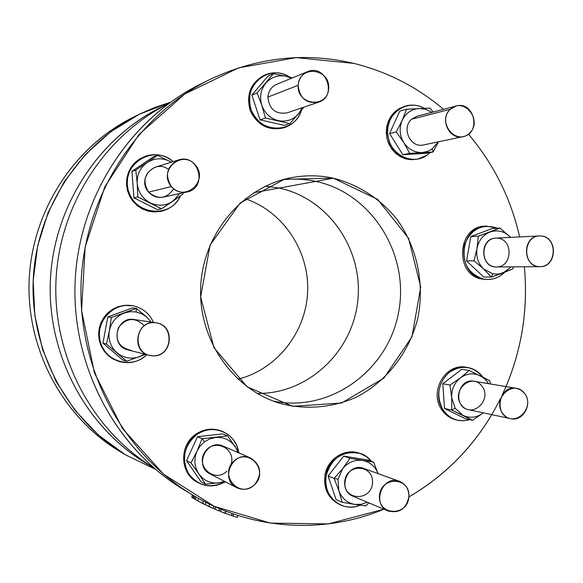 <?xml version="1.0" encoding="UTF-8"?>
<svg xmlns="http://www.w3.org/2000/svg" width="583" height="583" viewBox="0 0 583 583"><rect width="100%" height="100%" fill="white"/><g stroke="black" fill="none" stroke-linecap="round" stroke-linejoin="round"><path stroke-width="0.87" d="M169.711 161.302L171.307 162.198L169.711 161.302C161.892 157.614 154.349 158.044 147.084 162.584C140.153 167.649 136.867 174.587 137.231 183.39C138.2 192.15 142.5 198.621 150.123 202.789C157.993 206.404 165.528 205.916 172.714 201.332L179.681 193.578L172.714 201.332L161.491 208.823L137.821 196.916L137.231 183.39L135.788 170.083L157.468 155.399L171.395 162.176L157.468 155.399L153.351 156.82L157.468 155.399L147.084 162.584C154.349 158.044 161.892 157.614 169.711 161.302M503.034 272.961L497.984 274.127L492.824 273.821L491.418 277.107L503.034 272.961L511.298 266.868L503.034 272.961L512.909 268.836L513.499 266.854L512.909 268.836L491.418 277.107L492.824 273.821L497.984 274.127L503.034 272.961M124.296 312.976L130.155 311.679L136.116 311.963L136.342 308.371L124.296 312.976C116.214 316.248 111.222 322.202 109.312 330.838C108.023 339.583 110.581 346.892 116.986 352.766C123.785 358.151 131.299 359.456 139.519 356.694L144.504 354.1L139.526 356.694C131.299 359.456 123.785 358.144 116.986 352.766C110.581 346.892 108.023 339.583 109.312 330.838L106.485 344.036L126.657 361.241L145.561 354.362L126.657 361.241L106.485 344.036L109.312 330.838L111.368 317.487L109.312 330.831C111.222 322.202 116.214 316.248 124.288 312.976L111.368 317.487L107.789 316.926L102.958 343.147L106.485 344.036L102.958 343.147L122.896 360.148L126.657 361.241L122.896 360.148L102.958 343.147L107.789 316.926L111.368 317.487L136.342 308.371L136.116 311.963L130.155 311.679L124.296 312.976M438.387 141.807L432.163 148.978L433.162 151.981L438.438 141.8L433.162 151.981L432.163 148.978L438.387 141.807M197.061 451.045L200.239 445.922L204.56 441.783L202.112 438.707L197.061 451.045C193.687 459.105 194.256 466.706 198.767 473.841C203.766 480.611 210.434 483.635 218.778 482.928L224.579 481.405L218.778 482.928C210.434 483.635 203.766 480.603 198.767 473.841L205.515 484.181L225.694 481.981L205.515 484.181L198.767 473.841C194.256 466.706 193.687 459.105 197.061 451.045L190.998 462.938L198.767 473.841L190.998 462.938L186.516 460.636L200.873 481.624L205.515 484.181L200.873 481.624L186.516 460.636L190.998 462.938L197.061 451.045L202.112 438.707L204.56 441.783L200.239 445.922L197.061 451.045M463.004 415.387L455.134 408.275L451.767 410.082L463.004 415.387C469.927 418.463 476.566 417.72 482.906 413.15L483.292 412.851L482.906 413.15C476.566 417.72 469.927 418.463 463.004 415.387L472.587 420.314L482.906 413.15L472.587 420.314L465.139 418.616L472.587 420.314L451.767 410.082L455.134 408.275L463.004 415.387M338.825 490.646L338.002 479.182L334.139 478.41L338.825 490.646C341.725 498.348 347.038 502.94 354.756 504.404L361.132 504.324L367.261 502.211L361.132 504.324L354.756 504.404L365.905 505.913L368.777 502.845L365.905 505.913L354.756 504.404C347.038 502.94 341.725 498.348 338.825 490.646L342.177 502.298L354.756 504.404L342.177 502.298L336.063 499.602L342.177 502.298L338.825 490.646L334.139 478.41L338.002 479.182L338.825 490.646M353.888 63.409L296.346 57.615L238.622 67.861L184.818 93.95L139.016 134.454L104.86 186.713L85.154 246.93L81.576 310.557L94.395 372.69L122.503 428.585L163.517 474.154L214.121 506.292L270.417 523.097L328.316 523.906L383.898 509.207C323.587 534.509 251.368 530.348 192.798 495.091C123.035 453.508 77.619 369.134 81.11 282.442C84.681 195.764 136.808 115.361 209.727 79.587C256.841 57.272 304.894 51.88 353.888 63.409C387.36 71.731 417.231 87.035 443.503 109.327C417.231 87.035 387.36 71.731 353.888 63.409M500.629 398.247C479.649 440.442 449.063 473.33 408.887 496.927C443.452 476.77 471.079 449.347 491.768 414.651M505.978 386.58C522.069 348.24 528.205 308.305 524.387 266.774C528.468 311.621 521.056 354.391 502.16 395.077M519.621 236.924C510.839 198.322 493.772 164.056 468.411 134.148C493.772 164.056 510.839 198.322 519.621 236.924M340.078 504.725C328.448 498.902 323.405 489.057 324.95 475.203C327.442 458.777 345.325 447.584 359.58 453.326M456.839 420.03C450.433 418.652 445.325 415.103 441.513 409.383C428.724 391.353 446.01 362.473 466.495 367.319M197.586 482.374C180.096 473.979 178.799 445.842 195.407 434.561C203.802 428.796 212.569 427.667 221.722 431.165M417.1 159.225C402.139 160.828 392.097 153.89 386.974 138.411C384.918 122.19 390.989 111.44 405.17 106.164M283.848 127.764C268.61 131.168 257.387 125.411 250.173 110.5C245.924 94.431 250.705 82.64 264.5 75.134M118.917 361.431L113.364 359.186L108.423 355.783L104.306 351.381L101.209 346.178L99.27 340.421L98.593 334.351L99.197 328.265L101.056 322.435L104.087 317.13L108.147 312.583L113.051 309.012L118.575 306.563L124.463 305.361L130.446 305.441M486.885 279.483L481.908 279.038C453.982 274.826 457.371 225.672 485.53 226.16M160.019 211.476C144.096 212.992 133.245 206.025 127.466 190.568C124.675 174.295 130.592 162.876 145.211 156.302M333.403 178.194L377.587 199.364L408.552 238.192L420.722 287.062L411.992 336.792L383.913 378.105L341.507 403.021L292.688 406.322L247.024 386.74L213.961 347.687L200.654 296.951L210.062 245.115L240.13 203.044L284.329 179.287L333.403 178.194C319.251 175.14 304.996 175.017 290.647 177.822C241.996 187.252 202.68 234.249 200.661 287.317C198.358 340.37 233.717 390.406 281.443 403.771C306.541 409.987 332.58 407.641 356.096 397.271C386.667 381.661 409.317 352.394 417.8 318.201C424.839 283.659 417.115 247.075 396.673 218.96C380.262 198.788 358.246 184.519 333.403 178.194L315.833 181.393C304.858 179.032 293.752 178.493 282.529 179.775C293.752 178.493 304.858 179.032 315.833 181.393L279.162 188.069L265.578 186.174L279.162 188.069L253.889 192.667L279.162 188.069C328.528 198.453 363.486 249.546 357.787 300.748C352.635 352.008 307.678 394.305 257.132 393.401C307.678 394.305 352.635 352.008 357.787 300.748C363.486 249.546 328.528 198.453 279.162 188.069L315.833 181.393C372.063 193.316 409.915 254.691 398.561 312.539C388.045 370.548 330.255 412.764 273.507 401.155C330.255 412.764 388.045 370.548 398.561 312.539C409.915 254.691 372.063 193.316 315.833 181.393L333.403 178.194M122.882 453.246C64.37 419.775 26.301 350.951 29.15 280.328C32.058 209.705 75.601 144.205 136.641 115.609M237.915 379.19C276.838 369.564 306.046 332.383 307.635 291.675C309.369 250.974 283.272 211.542 245.268 198.774C283.272 211.542 309.369 250.974 307.635 291.675C306.046 332.383 276.838 369.564 237.915 379.19M152.25 466.866C88.915 431.85 47.245 357.598 50.342 281.188C53.476 204.786 101.041 134.17 167.022 104.423M188.608 492.526C118.05 452.641 71.592 368.675 75.098 282.201C78.639 195.728 131.773 115.82 205.347 81.809M209.727 79.587L200.96 83.908C129.557 118.939 78.581 197.513 75.098 282.201C71.68 366.889 116.097 449.347 184.41 490.077L192.798 495.091M233.054 516.101L220.709 511.626L221.117 509.331L220.709 511.626L225.038 513.295L225.439 511.072L225.038 513.295L225.679 511.16L225.3 513.259L233.054 516.101L233.433 513.995L233.054 516.101L237.383 517.464L233.054 516.101M231.968 513.485L231.619 515.467L231.968 513.485M237.383 517.464L237.755 515.423L237.383 517.464M192.842 497.977L191.792 497.343L192.259 494.77L191.792 497.343L192.842 497.977L193.25 498.203L192.842 497.977L193.308 495.397L192.842 497.977M220.855 510.81L219.04 510.956L213.356 508.442L219.04 510.956L220.855 510.81M219.456 508.638L219.04 510.956L219.456 508.638M215.433 506.882L215.003 509.265L215.433 506.882M194.263 498.837L193.243 498.225L193.709 495.637L193.243 498.225L195.4 499.456L194.263 498.837L194.737 496.235L194.263 498.837M213.342 508.544L197.848 500.95L198.329 498.29L197.848 500.95L202.811 503.552L203.27 500.972L202.811 503.552L205.369 504.659L205.799 502.276L205.369 504.659L209.035 506.591L209.479 504.106L209.035 506.591L213.342 508.544L213.772 506.131L213.342 508.544M195.4 499.456L195.859 496.891L195.4 499.456L197.87 500.826M168.334 103.73L162.941 106.325C98.986 137.034 53.425 206.426 50.342 281.188C47.332 355.958 87.1 428.826 148.337 464.636L153.511 467.668M153.402 467.573C92.289 430.458 52.922 356.84 55.946 281.421C59.065 206.003 104.291 135.832 168.225 103.81C104.291 135.832 59.065 206.003 55.946 281.421C52.922 356.84 92.289 430.458 153.402 467.573M408.909 496.556C410.206 476.603 380.466 475.968 379.46 496.075C378.25 516.188 408.005 516.516 408.909 496.556C406.38 508.726 399.501 513.557 388.278 511.043C371.007 504.645 382.463 474.322 399.45 481.339C405.768 484.079 408.923 489.152 408.909 496.556M399.45 481.339L363.559 468.368C347.504 461.751 336.697 490.165 353.014 496.213L388.278 511.043M378.061 473.607C375.117 466.305 369.935 461.918 362.502 460.446C354.712 459.484 348.117 462.195 342.724 468.586L338.002 479.182L342.724 468.594C348.117 462.195 354.704 459.484 362.502 460.446C369.935 461.918 375.117 466.305 378.061 473.607L373.616 462.115L349.953 458.296L342.731 468.586L334.139 478.41L342.724 468.586L349.953 458.296L373.616 462.115L378.068 473.615M372.508 482.673C371.655 501.409 343.54 501.008 344.684 482.148C345.624 463.288 373.725 463.951 372.508 482.673M367.166 459.9L373.616 462.115L367.166 459.9L343.751 456.11L349.953 458.296L343.751 456.11L328.098 475.99L334.139 478.41L328.098 475.99L336.063 499.602L328.098 475.99L343.751 456.11L367.166 459.9M360.214 453.53L358.953 453.1C341.762 449.777 330.423 457.138 324.95 475.203L326.145 475.684C321.852 495.703 342.389 513.368 360.068 505.17C353.495 507.778 347.038 507.72 340.683 505.009C329.431 499.026 324.585 489.246 326.145 475.684C331.632 457.575 342.986 450.193 360.214 453.53L366.343 456.62L371.407 461.35C358.837 444.224 329.206 453.392 326.145 475.684L324.95 475.203C323.397 488.736 328.229 498.487 339.459 504.463L340.683 505.009M524.226 393.015C512.574 378.578 491.199 399.865 503.202 414.09C514.986 428.432 536.105 407.138 524.226 393.015C533.336 403.013 523.315 422.041 510.664 418.667C493.225 415.759 498.91 384.598 516.181 388.285L520.59 389.896L524.226 393.015M516.181 388.285L474.008 381.238C457.633 377.748 452.262 407.007 468.783 409.769L510.664 418.667M480.356 375.78C473.469 372.639 466.83 373.339 460.424 377.871C454.303 382.885 451.395 389.502 451.694 397.723L455.134 408.275L451.694 397.723C451.395 389.502 454.303 382.885 460.417 377.871C466.83 373.339 473.469 372.639 480.356 375.78L485.012 379.081L488.605 383.68L485.603 379.664L482.462 377.019L469.169 370.453L460.424 377.871L450.032 385.05L451.694 397.723L451.767 410.082L451.694 397.723L450.032 385.05L460.424 377.871L469.169 370.453L489.851 380.83L480.356 375.78M481.631 385.691C492.897 398.976 472.886 418.951 461.714 405.455C450.338 392.075 470.583 372.114 481.631 385.691M490.405 383.978L489.851 380.83L490.405 383.978M461.743 369.331L469.169 370.453L461.743 369.331L442.803 383.752L450.032 385.05L442.803 383.752L444.523 408.494L451.767 410.082L444.523 408.494L465.139 418.616L444.523 408.494L442.803 383.752L461.743 369.331M467.245 367.414L465.759 367.195C445.463 363.114 428.95 391.645 441.513 409.383L442.949 409.696C449.843 419.228 458.792 422.551 469.789 419.68L463.696 420.773L457.568 420.212C451.468 418.696 446.593 415.191 442.949 409.696C430.356 391.922 446.906 363.326 467.245 367.414C473.622 368.463 478.825 371.677 482.848 377.055C472.849 365.84 461.517 364.368 448.852 372.654C437.884 383.541 435.924 395.893 442.949 409.696L441.513 409.383C445.15 414.863 450.018 418.361 456.103 419.869L457.568 420.212M254.552 484.75C269.426 470.612 248.526 446.913 233.71 461.291C218.669 475.539 239.883 499.245 254.552 484.75C249.058 489.567 243.104 490.543 236.698 487.672C219.135 479.517 233.229 449.544 250.588 457.983C261.118 465.088 262.445 474.008 254.552 484.75M250.588 457.983L223.143 446.133C206.805 438.197 193.549 466.218 210.069 473.899L236.698 487.672M238.097 452.59L235.284 446.702C230.372 439.946 223.741 436.878 215.397 437.498L209.734 438.912L204.56 441.783L209.734 438.912L215.397 437.498C223.741 436.878 230.372 439.946 235.284 446.702L238.097 452.59M226.882 471.21C214.814 483.271 195.327 466.648 204.779 452.219C213.757 437.52 236.647 448.495 230.999 464.658M239.518 453.21L227.574 435.873L202.112 438.707L227.574 435.873L239.518 453.21M222.684 433.905L227.574 435.873L222.684 433.905L197.506 436.696L202.112 438.707L197.506 436.696L186.516 460.636L197.506 436.696L222.684 433.905M222.21 431.354L221.241 430.968C212.219 427.711 203.613 428.906 195.407 434.561L196.325 434.954C184.104 445.864 181.422 458.588 188.273 473.134C197.768 485.887 209.807 488.904 224.404 482.177C215.557 486.958 206.768 487.111 198.038 482.637C180.883 473.957 179.87 446.148 196.325 434.954C204.538 429.292 213.174 428.09 222.21 431.354C231.043 435.188 236.472 441.943 238.513 451.621C235.758 432.484 211.731 422.821 196.325 434.954L195.407 434.561C178.996 445.725 180.009 473.462 197.12 482.126L198.038 482.637M456.212 106.019L417.122 116.192L411.605 119.231L450.382 109.247C436.536 121.956 455.986 146.202 469.497 133.23C483.198 120.601 464.017 96.392 450.382 109.247L456.212 106.019C474.336 100.582 481.602 133.478 463.011 136.641C449.238 140.335 439.196 118.655 450.382 109.247L411.605 119.231C401.031 128.078 410.534 148.41 423.564 144.927L463.011 136.641M402.183 120.382C399.056 127.947 399.574 135.314 403.728 142.485C408.333 149.328 414.491 152.666 422.201 152.506L427.412 151.456L432.163 148.978L427.412 151.456L422.201 152.506C414.491 152.666 408.333 149.328 403.728 142.492L409.667 153.336L433.162 151.981L409.667 153.336L403.728 142.485C399.574 135.314 399.056 127.947 402.183 120.382C405.804 113.095 411.46 109.123 419.141 108.46C411.46 109.116 405.804 113.095 402.183 120.382L396.287 131.933L403.728 142.485L396.287 131.933L402.183 120.382L406.591 109.24L402.183 120.382M431.814 112.373L425.758 109.298L419.141 108.46L425.758 109.298L431.814 112.373M433.096 112.038L430.123 108.088L406.591 109.24L430.123 108.088L433.096 112.038M399.785 111.127L406.591 109.24L399.785 111.127L389.59 133.558L396.287 131.933L389.59 133.558L402.831 154.714L409.667 153.336L402.831 154.714L426.086 153.358L433.162 151.981L426.086 153.358L402.831 154.714L389.59 133.558L399.785 111.127M427.164 155.093L430.167 152.564L427.164 155.093L417.8 159.101L412.334 159.472L406.883 158.569L401.709 156.412L397.059 153.11L393.161 148.818L390.187 143.731L388.3 138.098L387.578 132.188L388.067 126.278L389.735 120.659L392.505 115.602L396.236 111.338L400.761 108.074L405.855 105.96C412.159 104.284 418.244 105.049 424.111 108.249C407.568 98.461 385.953 113.284 387.637 133.543C388.642 153.832 412.021 166.403 427.164 155.093M405.855 105.96L399.406 108.453L394.895 111.71L391.164 115.966L388.402 121.016L386.74 126.62L386.252 132.516L386.974 138.411L388.861 144.03L391.82 149.102L395.719 153.387L400.353 156.681L405.52 158.831L410.957 159.735L417.8 159.101M307.474 71.709L276.648 84.346C271.379 86.772 268.457 91.021 267.874 97.091L298.168 85.293C296.922 105.771 327.777 108.642 328.695 88.295C330.029 67.985 299.196 64.8 298.168 85.293C298.78 78.814 301.885 74.289 307.474 71.709C325.861 63.416 337.812 96.435 318.566 102.185C306.396 103.956 299.596 98.323 298.168 85.293L267.874 97.091C269.229 109.291 275.635 114.552 287.113 112.869L318.566 102.185M261.825 105.312C264.835 113.415 270.33 118.524 278.317 120.63C286.391 122.153 293.169 119.865 298.664 113.751L302.227 107.738L298.664 113.751C293.169 119.865 286.391 122.153 278.317 120.63C270.33 118.524 264.835 113.415 261.825 105.312C259.369 97.018 260.71 89.607 265.848 83.078C260.71 89.607 259.369 97.018 261.825 105.312L265.418 118.043L289.962 123.603L303.969 107.148L289.962 123.603L265.418 118.043L261.825 105.312L257.081 92.996L261.825 105.312M286.304 76.329C278.237 74.719 271.416 76.971 265.848 83.078C271.416 76.971 278.237 74.719 286.304 76.329L273.427 73.684L257.081 92.996L273.427 73.684L286.304 76.329L291.464 78.275L286.304 76.329L292.418 77.882L286.304 76.329M268.02 76.045L273.427 73.684L268.02 76.045L251.849 95.131L257.081 92.996L251.849 95.131L260.098 119.872L265.418 118.043L260.098 119.872L284.38 125.367L289.962 123.603L284.38 125.367L260.098 119.872L251.849 95.131L268.02 76.045M289.758 77.182C269.426 63.008 242.011 85.839 251.084 109.757C259.173 133.988 294.51 134.156 301.433 110.369C298.445 119.005 292.768 124.747 284.402 127.604C269.331 130.658 258.269 124.828 251.207 110.107C246.973 94.293 251.586 82.553 265.032 74.894C273.522 71.447 281.764 72.212 289.758 77.182M265.032 74.894L263.961 75.36C250.544 83.012 245.946 94.723 250.173 110.5C257.22 125.177 268.26 130.993 283.294 127.947L284.402 127.604M152.666 355.819C173.202 356.854 175.06 323.529 154.517 322.676C133.886 321.466 131.998 355.12 152.666 355.819L149.452 355.353C129.965 351.309 136.619 318.988 156.12 322.836C175.811 324.979 172.415 357.496 152.666 355.819M156.12 322.836L134.287 319.528C115.973 315.92 109.735 346.127 128.034 349.931L149.452 355.353M146.77 317.079L141.786 313.807L136.116 311.963L141.006 313.45L144.737 315.512L146.77 317.079L151.077 322.071L146.77 317.079L136.342 308.371L146.77 317.079M131.051 350.368C118.779 347.424 114.603 339.809 118.509 327.529C126.598 317.56 135.19 316.955 144.292 325.715M132.472 307.926L136.342 308.371L132.472 307.926L107.789 316.926L132.472 307.926M132.873 305.776C113.095 301.717 94.351 322.698 100.422 342.374C105.822 362.254 132.509 369.156 146.894 354.704C138.863 361.956 129.659 364.237 119.282 361.547L113.802 359.237L108.926 355.805L104.874 351.403L101.836 346.215L99.941 340.479L99.285 334.453L99.89 328.404L101.726 322.61L104.721 317.327L108.737 312.794L113.583 309.216L119.049 306.738L124.879 305.477L132.873 305.776C142.507 307.853 149.386 313.414 153.511 322.443C149.386 313.414 142.507 307.853 132.873 305.776M130.067 305.397L124.135 305.39L118.313 306.651L112.862 309.121L108.023 312.699L104.022 317.218L101.034 322.486L99.197 328.265L98.593 334.299L99.248 340.312L101.136 346.032L104.175 351.206L108.212 355.601L113.073 359.026L119.282 361.547M540.82 235.962C523.162 234.526 521.457 265.659 539.144 266.635C556.721 267.925 558.412 237.077 540.82 235.962C558.091 236.443 557.312 267.298 540.047 266.664C522.528 267.575 521.749 236.042 539.297 235.947L540.82 235.962M539.297 235.947L495.863 238.112C479.226 238.207 479.984 267.83 496.592 266.97L540.047 266.664M489.99 232.049C482.994 234.971 478.665 240.436 476.996 248.445C475.852 256.564 478.045 263.399 483.569 268.96L492.824 273.821L483.569 268.96C478.045 263.399 475.852 256.564 476.996 248.445C478.665 240.436 482.994 234.971 489.982 232.049C497.139 229.666 503.61 231.05 509.411 236.195C503.617 231.05 497.139 229.666 489.99 232.049L478.322 236.166L476.996 248.445L474.03 260.79L483.569 268.96L491.418 277.107L483.569 268.96L474.03 260.79L476.996 248.445L478.322 236.166L499.937 228.048L489.99 232.049M510.562 237.376L509.411 236.195L510.562 237.376M497.314 238.126C513.995 239.161 512.406 268.158 495.732 266.948C478.964 266.03 480.567 236.785 497.314 238.126M510.628 237.376L499.937 228.048L510.628 237.376M492.205 228.543L499.937 228.048L492.205 228.543L470.802 236.567L478.322 236.166L470.802 236.567L466.553 260.914L474.03 260.79L466.553 260.914L483.773 277.049L491.418 277.107L483.773 277.049L466.553 260.914L470.802 236.567L492.205 228.543M486.295 226.095L484.772 226.197C457.05 226.641 454.427 274.914 481.908 279.038L483.424 279.053C491.44 280.445 498.472 278.222 504.528 272.385C499.74 277.093 494.114 279.468 487.643 279.505L483.424 279.053C455.891 274.921 458.515 226.539 486.295 226.095L497.474 228.201C482.032 223.296 471.028 228.886 464.447 244.977C461.729 262.372 468.054 273.726 483.424 279.053L487.643 279.505M178.464 159.975L155.253 167.197C144.336 172.925 142.128 181.233 148.629 192.12L171.409 186.611C164.493 174.958 166.847 166.082 178.464 159.975C198.803 152.914 208.138 188.156 186.997 191.996C180.919 193.082 175.723 191.282 171.409 186.611L148.629 192.12C152.68 196.486 157.563 198.162 163.276 197.141L186.997 191.996M171.409 186.611C184.957 202.6 209.057 180.817 195.422 165.062C182.042 148.978 157.621 170.724 171.409 186.611M173.61 188.746C166.629 198.934 158.306 200.056 148.629 192.12C136.531 179.273 154.75 158.518 168.443 169.413M153.351 156.82L131.918 171.329L135.788 170.083L131.918 171.329L133.93 197.826L137.821 196.916L133.93 197.826L157.337 209.589L161.491 208.823L157.337 209.589L133.93 197.826L131.918 171.329L153.351 156.82M182.96 194.059L172.714 201.332C165.528 205.916 157.993 206.404 150.123 202.789C142.5 198.621 138.2 192.15 137.231 183.39C136.867 174.587 140.153 167.649 147.084 162.584L135.788 170.083L137.231 183.39L137.821 196.916L161.491 208.823L182.96 194.059L182.945 192.871L182.96 194.059M173.18 161.615C154.116 144.023 121.73 163.284 127.874 188.943C132.96 214.799 170.353 219.397 180.526 195.822C176.328 204.32 169.631 209.516 160.442 211.41L154.539 211.797L148.658 210.908L143.061 208.772L138.011 205.486L133.733 201.186L130.417 196.07L128.224 190.364L127.254 184.337L127.546 178.26L129.091 172.408L131.824 167.044L135.606 162.417L140.277 158.729L145.612 156.157C155.69 153.001 164.88 154.823 173.18 161.615M145.612 156.157L139.49 159.006L134.833 162.686L131.058 167.299L128.333 172.648L126.788 178.493L126.496 184.556L127.466 190.568L129.652 196.252L132.96 201.354L137.231 205.646L142.274 208.925L147.849 211.061L153.715 211.95L160.442 211.41M139.599 114.115L133.675 117.03C74.121 146.297 32.021 210.893 29.15 280.328C26.366 349.771 63.066 417.574 120.04 451.585L125.709 454.973C67.723 420.365 30.338 351.272 33.18 280.489C36.11 209.72 78.989 143.892 139.599 114.115L154.735 107.491L170.323 102.287L139.271 114.275L110.602 131.875L85.278 154.597L64.21 181.758L48.149 212.482L37.676 245.771L33.18 280.489L34.834 315.461L42.566 349.494L56.077 381.428L74.864 410.206L98.25 434.911L125.396 454.791L155.369 469.264"/></g></svg>

